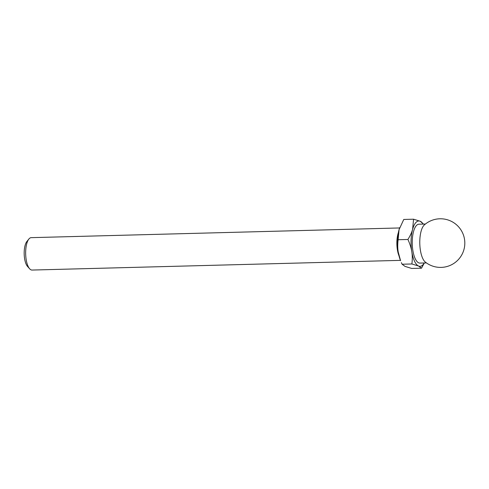 <?xml version="1.0" encoding="UTF-8"?>
<svg xmlns="http://www.w3.org/2000/svg" width="489" height="489" viewBox="0 0 489 489"><rect width="100%" height="100%" fill="white"/><g stroke="black" fill="none" stroke-linecap="round" stroke-linejoin="round"><path stroke-width="0.73" d="M398.229 252.031A22.69 8.344 88.5 0 0 400.577 260.686L398.229 252.031C397.606 248.4 397.569 244.298 398.132 239.732L399.067 229.647A22.69 8.344 88.5 0 0 398.229 252.031M402.099 264.231L411.891 263.974L418.578 266.034L421.494 268.192L411.701 268.449L405.014 266.389L402.099 264.231L401.396 262.624M399.727 227.562A22.69 8.344 88.5 0 0 399.702 227.623A22.69 8.344 88.5 0 0 399.067 229.647L403.767 219.457L413.56 219.2L412.624 229.286C411.824 232.293 410.259 235.692 407.924 239.476C409.947 243.974 411.237 248.039 411.787 251.676C412.416 255.307 412.447 259.408 411.891 263.974M399.586 227.953L31.192 237.654A16.204 5.96 88.5 0 0 28.875 239.035L26.877 241.505A13.576 4.988 88.5 0 0 24.615 258.724A13.576 4.988 88.5 0 0 27.531 266.438L29.658 268.797A16.204 5.96 88.5 0 0 32.048 270.056L400.442 260.362M28.875 239.035A16.204 5.96 88.5 0 0 26.18 259.586A16.204 5.96 88.5 0 0 29.658 268.797M398.388 232.556A16.204 5.96 88.5 0 0 397.392 249.818A16.204 5.96 88.5 0 0 399 255.826M398.132 239.732L407.924 239.476M421.494 268.192L424.342 262.972M423.462 224.084L420.247 221.26L413.56 219.2M424.336 224.934A19.45 7.152 88.5 0 0 420.412 250.331A19.45 7.152 88.5 0 0 425.314 262.073A24.309 24.309 0 0 0 458.138 259.83A24.309 24.309 0 0 0 457.967 226.175A24.309 24.309 0 0 0 424.336 224.934M425.412 224.035L418.896 224.207A19.45 7.152 88.5 0 0 412.875 250.527A19.45 7.152 88.5 0 0 419.923 263.088L426.432 262.917M423.193 224.09A22.69 8.344 88.5 0 0 420.247 221.26A22.69 8.344 88.5 0 0 412.624 229.286A22.69 8.344 88.5 0 0 411.787 251.676A22.69 8.344 88.5 0 0 418.578 266.034A22.69 8.344 88.5 0 0 424.22 262.978"/></g></svg>
